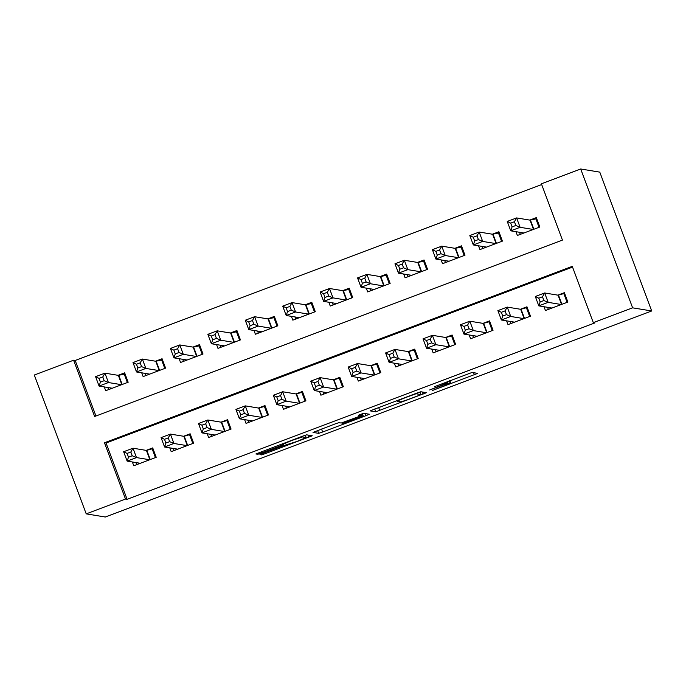 <?xml version="1.0" encoding="UTF-8"?>
<svg xmlns="http://www.w3.org/2000/svg" width="686" height="686" viewBox="0 0 686 686"><rect width="100%" height="100%" fill="white"/><g stroke="black" fill="none" stroke-linecap="round" stroke-linejoin="round"><path stroke-width="1.03" d="M432.532 390.454L477.73 373.373L472.097 372.438L434.564 386.655A12.597 0.506 159.5 0 1 447.323 382.385L447.787 382.462A12.597 0.506 159.5 0 1 447.829 382.488A12.597 0.506 159.5 0 1 437.033 387.067L429.625 389.974L437.471 387.136A12.597 0.506 159.5 0 1 450.222 382.865L450.693 382.942A12.597 0.506 159.5 0 1 450.736 382.968A12.597 0.506 159.5 0 1 439.94 387.539L432.532 390.454M263.313 453.189L259.943 454.621L261.529 454.887L265.516 453.549L312.241 435.773L306.608 434.838L302.62 436.176L255.912 453.961L257.816 454.269L261.803 452.94L280.351 445.943L283.73 444.511L282.735 444.331L292.099 440.378L302.423 436.939L306.153 437.565L296.789 441.518L281.869 446.192L263.313 453.189M572.553 267.111L106.056 443.027L127.099 499.314L125.504 499.048L86.213 513.865L105.301 517.012L651.7 310.972L599.787 172.135L580.699 168.988L541.4 183.805L562.443 240.091L94.642 416.496L73.599 360.21L34.3 375.028L86.213 513.865M127.099 499.314L594.908 322.909L593.313 322.652L632.612 307.834L651.7 310.972M375.774 411.806L426.486 392.692L420.852 391.757L416.865 393.095L370.14 410.871L375.774 411.806L374.719 408.985M365.192 413.547L365.99 415.665L322.643 432.009L318.656 433.346L313.03 432.42M365.99 415.665L369.36 414.233L363.631 413.289L358.478 415.219L360.862 415.613L360.416 414.387L360.862 415.613L357.5 417.054L341.208 423.03L338.927 422.653L334.948 423.982L313.022 432.412M104.289 386.93L105.704 390.703L128.162 382.239L124.655 372.858L118.103 375.328M141.719 372.815L143.134 376.597L165.583 368.125L162.076 358.744L155.533 361.213M179.14 358.701L180.555 362.482L203.013 354.019L199.506 344.638L192.955 347.107M216.57 344.586L217.976 348.368L240.434 339.904L236.927 330.523L230.376 332.993M253.992 330.481L255.406 334.254L277.856 325.79L274.349 316.409L267.806 318.879M291.413 316.366L292.828 320.148L315.286 311.676L311.778 302.294L305.227 304.764M328.843 302.252L330.258 306.033L352.707 297.57L349.2 288.189L342.648 290.658M366.264 288.137L367.679 291.919L390.137 283.455L386.63 274.074L380.078 276.544M403.685 274.031L405.1 277.804L427.558 269.341L424.051 259.96L417.5 262.429M441.115 259.917L442.53 263.698L464.979 255.226L461.472 245.845L454.929 248.315M478.536 245.802L479.951 249.584L502.409 241.12L498.902 231.739L492.351 234.209M544.024 306.745L545.439 310.518L567.888 302.054L564.381 292.673L557.838 295.143M506.602 320.851L508.009 324.632L530.467 316.169L526.959 306.788L520.408 309.257M469.173 334.965L470.587 338.747L493.045 330.275L489.538 320.894L482.987 323.363M431.751 349.08L433.166 352.861L455.615 344.389L452.108 335.008L445.557 337.478M394.321 363.194L395.736 366.967L418.194 358.504L414.687 349.123L408.136 351.592M356.9 377.3L358.315 381.082L380.773 372.618L377.257 363.237L370.714 365.707M319.479 391.414L320.894 395.196L343.343 386.724L339.836 377.343L333.285 379.812M282.049 405.529L283.464 409.31L305.922 400.838L302.415 391.457L295.863 393.927M244.628 419.635L246.042 423.416L268.492 414.953L264.985 405.572L258.442 408.041M207.206 433.749L208.613 437.531L231.071 429.067L227.563 419.686L221.012 422.156M169.776 447.864L171.191 451.645L193.649 443.173L190.142 433.792L183.591 436.262M132.355 461.978L133.77 465.76L156.219 457.288L152.712 447.907L146.161 450.376M541.683 184.56L75.186 360.467L95.946 415.999M515.966 231.688L517.373 235.47L539.831 227.006L536.323 217.625L529.772 220.095M75.186 360.467L73.599 360.21M593.313 322.652L572.27 266.357L104.461 442.762L125.504 499.048M632.612 307.834L580.699 168.988M106.056 443.027L104.461 442.762M418.632 395.573L420.981 394.57L416.05 393.755L407.93 396.697A12.597 0.506 159.5 0 0 397.134 401.276A12.597 0.506 159.5 0 0 397.177 401.293L400.547 401.85A12.597 0.506 159.5 0 0 413.306 397.58L418.632 395.573M343.575 423.416L363.263 416.025L361.925 415.793L357.938 417.122L342.263 423.193L343.575 423.416M536.726 218.705L530.029 220.137L516.601 217.925L520.108 227.306L510.753 230.83L523.924 233M539.033 227.306L535.757 218.542M520.322 234.363L519.542 232.28M512.09 226.895L510.753 230.83L507.246 221.449L516.601 217.925L514.431 221.724L510.693 223.139L512.09 226.895L515.838 225.48L514.431 221.724M533.279 229.476L520.108 227.306L515.838 225.48M507.246 221.449L510.693 223.139M547.6 307.328L548.38 309.412M564.784 293.754L563.815 293.591L567.09 302.355M543.895 300.528L542.497 296.781L538.75 298.187L540.156 301.943L543.895 300.528L548.165 302.355L538.81 305.879L535.303 296.498L544.658 292.973L548.165 302.355L561.345 304.524M551.99 308.048L538.81 305.879L540.156 301.943M542.497 296.781L544.658 292.973L558.087 295.186L563.815 293.591M538.75 298.187L535.303 296.498M499.305 232.82L492.608 234.243L479.18 232.04L482.687 241.421L473.331 244.945L486.503 247.114M501.612 241.421L498.336 232.657M482.893 248.478L482.121 246.394M474.669 241L473.331 244.945L469.824 235.564L479.18 232.04L477.01 235.838L473.263 237.253L474.669 241L478.408 239.594L477.01 235.838M495.858 243.59L482.687 241.421L478.408 239.594M469.824 235.564L473.263 237.253M461.875 246.926L455.178 248.358L441.75 246.145L445.257 255.526L435.902 259.059L449.073 261.229M464.182 255.526L460.906 246.771M445.471 262.584L444.691 260.509M437.248 255.115L435.902 259.059L432.394 249.678L441.75 246.145L439.58 249.953L435.842 251.368L437.248 255.115L440.987 253.709L439.58 249.953M458.437 257.696L445.257 255.526L440.987 253.709M432.394 249.678L435.842 251.368M424.454 261.04L417.757 262.472L404.328 260.26L407.836 269.641L398.48 273.165L411.651 275.335M426.761 269.641L423.485 260.877M408.05 276.698L407.27 274.614M399.818 269.229L398.48 273.165L394.973 263.784L404.328 260.26L402.159 264.067L398.42 265.473L399.818 269.229L403.565 267.814L402.159 264.067M421.007 271.81L407.836 269.641L403.565 267.814M394.973 263.784L398.42 265.473M387.033 275.155L380.327 276.587L366.907 274.374L370.414 283.755L361.059 287.28L374.23 289.449M389.331 283.755L386.055 274.992M370.62 290.813L369.848 288.729M362.397 283.344L361.059 287.28L357.543 277.899L366.907 274.374L364.738 278.173L360.99 279.588L362.397 283.344L366.135 281.929L364.738 278.173M383.585 285.925L370.414 283.755L366.135 281.929M357.543 277.899L360.99 279.588M510.178 321.442L510.959 323.526M527.363 307.868L526.394 307.705L529.669 316.469M506.474 314.642L505.067 310.887L501.329 312.302L502.727 316.057L506.474 314.642L510.744 316.469L501.389 319.993L497.882 310.612L507.237 307.088L510.744 316.469L523.915 318.638M514.56 322.163L501.389 319.993L502.727 316.057M505.067 310.887L507.237 307.088L520.665 309.3L526.394 307.705M501.329 312.302L497.882 310.612M472.757 335.557L473.529 337.632M489.941 321.974L488.972 321.82L492.248 330.583M469.044 328.757L467.646 325.001L463.899 326.416L465.305 330.163L469.044 328.757L473.323 330.583L463.968 334.108L460.46 324.727L469.816 321.194L473.323 330.583L486.494 332.753M477.139 336.277L463.968 334.108L465.305 330.163M467.646 325.001L469.816 321.194L483.244 323.406L488.972 321.82M463.899 326.416L460.46 324.727M435.327 349.671L436.107 351.747M452.511 336.089L451.542 335.934L454.818 344.689M431.623 342.871L430.216 339.116L426.478 340.53L427.884 344.278L431.623 342.871L435.893 344.689L426.538 348.222L423.03 338.841L432.386 335.308L435.893 344.689L449.073 346.859M439.709 350.392L426.538 348.222L427.884 344.278M430.216 339.116L432.386 335.308L445.814 337.521L451.542 335.934M426.478 340.53L423.03 338.841M397.906 363.777L398.686 365.861M415.09 350.203L414.121 350.04L417.397 358.804M394.201 356.977L392.795 353.23L389.056 354.636L390.454 358.392L394.201 356.977L398.472 358.804L389.116 362.328L385.609 352.947L394.965 349.423L398.472 358.804L411.643 360.973M402.288 364.498L389.116 362.328L390.454 358.392M392.795 353.23L394.965 349.423L408.393 351.635L414.121 350.04M389.056 354.636L385.609 352.947M349.603 289.269L342.906 290.692L329.477 288.489L332.984 297.87L323.629 301.394L336.8 303.564M351.909 297.87L348.634 289.106M333.199 304.927L332.418 302.843M324.975 297.45L323.629 301.394L320.122 292.013L329.477 288.489L327.308 292.287L323.569 293.702L324.975 297.45L328.714 296.043L327.308 292.287M346.156 300.039L332.984 297.87L328.714 296.043M320.122 292.013L323.569 293.702M360.476 377.892L361.256 379.975M377.669 364.317L376.691 364.155L379.967 372.918M356.771 371.092L355.374 367.336L351.626 368.751L353.033 372.507L356.771 371.092L361.05 372.918L351.686 376.442L348.179 367.061L357.543 363.537L361.05 372.918L374.222 375.088M364.866 378.612L351.686 376.442L353.033 372.507M355.374 367.336L357.543 363.537L370.963 365.749L376.691 364.155M351.626 368.751L348.179 367.061M312.181 303.375L305.484 304.807L292.056 302.595L295.563 311.976L286.208 315.509L299.379 317.678M314.488 311.976L311.212 303.221M295.777 319.033L294.997 316.958M287.545 311.564L286.208 315.509L282.701 306.127L292.056 302.595L289.886 306.402L286.148 307.817L287.545 311.564L291.293 310.158L289.886 306.402M308.734 314.145L295.563 311.976L291.293 310.158M282.701 306.127L286.148 307.817M323.055 392.006L323.835 394.081M340.239 378.423L339.27 378.269L342.546 387.033M319.35 385.206L317.944 381.45L314.205 382.865L315.603 386.612L319.35 385.206L323.62 387.024L314.265 390.557L310.758 381.176L320.113 377.643L323.62 387.024L336.792 389.194M327.436 392.726L314.265 390.557L315.603 386.612M317.944 381.45L320.113 377.643L333.542 379.855L339.27 378.269M314.205 382.865L310.758 381.176M274.76 317.489L268.055 318.921L254.626 316.709L258.133 326.09L248.778 329.614L261.958 331.784M277.058 326.09L273.783 317.326M258.348 333.147L257.567 331.064M250.124 325.679L248.778 329.614L245.271 320.233L254.626 316.709L252.465 320.516L248.718 321.923L250.124 325.679L253.863 324.264L252.465 320.516M271.313 328.26L258.133 326.09L253.863 324.264M245.271 320.233L248.718 321.923M285.633 406.112L286.405 408.196M302.818 392.538L301.849 392.383L305.124 401.139M281.929 399.321L280.523 395.565L276.775 396.971L278.182 400.727L281.929 399.321L286.199 401.139L276.844 404.671L273.337 395.29L282.692 391.757L286.199 401.139L299.37 403.308M290.015 406.841L276.844 404.671L278.182 400.727M280.523 395.565L282.692 391.757L296.12 393.97L301.849 392.383M276.775 396.971L273.337 395.29M237.33 331.604L230.633 333.036L217.205 330.824L220.712 340.205L211.357 343.729L224.528 345.898M239.637 340.205L236.361 331.441M220.926 347.262L220.146 345.178M212.694 339.793L211.357 343.729L207.849 334.348L217.205 330.824L215.035 334.622L211.297 336.037L212.694 339.793L216.442 338.378L215.035 334.622M233.883 342.374L220.712 340.205L216.442 338.378M207.849 334.348L211.297 336.037M248.203 420.226L248.984 422.31M265.388 406.652L264.419 406.489L267.694 415.253M244.499 413.426L243.101 409.679L239.354 411.086L240.76 414.841L244.499 413.426L248.769 415.253L239.414 418.777L235.907 409.396L245.262 405.872L248.769 415.253L261.949 417.422M252.594 420.947L239.414 418.777L240.76 414.841M243.101 409.679L245.262 405.872L258.691 408.084L264.419 406.489M239.354 411.086L235.907 409.396M199.909 345.71L193.212 347.142L179.783 344.938L183.291 354.319L173.935 357.843L187.107 360.013M202.216 354.319L198.94 345.555M183.496 361.376L182.725 359.293M175.273 353.899L173.935 357.843L170.428 348.462L179.783 344.938L177.614 348.737L173.867 350.152L175.273 353.899L179.012 352.493L177.614 348.737M196.462 356.488L183.291 354.319L179.012 352.493M170.428 348.462L173.867 350.152M210.782 434.341L211.562 436.425M227.966 420.767L226.997 420.604L230.273 429.367M207.078 427.541L205.671 423.785L201.933 425.2L203.33 428.956L207.078 427.541L211.348 429.367L201.993 432.892L198.486 423.511L207.841 419.986L211.348 429.367L224.519 431.537M215.164 435.061L201.993 432.892L203.33 428.956M205.671 423.785L207.841 419.986L221.269 422.199L226.997 420.604M201.933 425.2L198.486 423.511M162.479 359.824L155.782 361.256L142.354 359.044L145.861 368.425L136.505 371.958L149.677 374.127M164.786 368.425L161.51 359.67M146.075 375.482L145.295 373.407M137.852 368.013L136.505 371.958L132.998 362.577L142.354 359.044L140.184 362.851L136.445 364.266L137.852 368.013L141.59 366.607L140.184 362.851M159.041 370.594L145.861 368.425L141.59 366.607M132.998 362.577L136.445 364.266M173.361 448.455L174.133 450.531M190.545 434.873L189.576 434.718L192.852 443.482M169.648 441.655L168.25 437.9L164.503 439.314L165.909 443.062L169.648 441.655L173.927 443.473L164.571 447.006L161.064 437.625L170.42 434.092L173.927 443.473L187.098 445.643M177.743 449.176L164.571 447.006L165.909 443.062M168.25 437.9L170.42 434.092L183.848 436.305L189.576 434.718M164.503 439.314L161.064 437.625M125.058 373.939L118.361 375.371L104.932 373.158L108.439 382.539L99.084 386.064L112.255 388.233M127.364 382.539L124.089 373.776M108.654 389.597L107.874 387.513M100.422 382.128L99.084 386.064L95.577 376.683L104.932 373.158L102.763 376.966L99.024 378.372L100.422 382.128L104.169 380.713L102.763 376.966M121.611 384.709L108.439 382.539L104.169 380.713M95.577 376.683L99.024 378.372M135.931 462.561L136.711 464.645M153.115 448.987L152.146 448.833L155.422 457.588M132.226 455.77L130.82 452.014L127.081 453.42L128.488 457.176L132.226 455.77L136.497 457.588L127.142 461.121L123.634 451.74L132.99 448.207L136.497 457.588L149.677 459.757M140.313 463.29L127.142 461.121L128.488 457.176M130.82 452.014L132.99 448.207L146.418 450.419L152.146 448.833M127.081 453.42L123.634 451.74M449.836 380.661L450.693 382.942M449.45 380.807L450.222 382.865M447.452 381.562L447.787 382.462M447.066 381.708L447.323 382.385M473.563 372.678L474.352 374.796M422.319 392.006L423.108 394.124M378.655 407.501L379.761 410.468M420.012 391.98L420.981 394.57L420.021 391.98M321.528 429.042L322.643 432.009M317.601 430.525L318.656 433.346M362.354 413.667L363.228 416.008M361.273 414.061L361.925 415.793M306.153 437.565L305.279 435.224L306.119 437.548M302.192 436.339L302.423 436.939M279.905 444.742L280.351 445.943M261.349 451.74L261.803 452.94M257.43 453.24L257.816 454.269M308.074 435.087L308.863 437.205M265.13 452.503L265.516 453.549M261.203 454.012L261.529 454.887M530.415 220.052L533.862 229.253M530.029 220.137L533.494 229.398M561.551 304.447L558.087 295.186M561.92 304.31L558.481 295.1M492.994 234.166L496.432 243.367M492.608 234.243L496.064 243.504M455.573 248.281L459.011 257.482M455.178 248.358L458.642 257.619M418.143 262.386L421.59 271.596M417.757 262.472L421.221 271.733M380.721 276.501L384.16 285.702M380.327 276.587L383.791 285.848M524.13 318.561L520.665 309.3M524.498 318.415L521.051 309.215M486.7 332.667L483.244 323.406M487.069 332.53L483.63 323.329M449.279 346.782L445.814 337.521M449.647 346.644L446.209 337.435M411.857 360.896L408.393 351.635M412.217 360.759L408.779 351.549M343.292 290.615L346.739 299.816M342.906 290.692L346.37 299.954M374.427 375.01L370.963 365.749M374.796 374.865L371.358 365.664M305.87 304.73L309.309 313.931M305.484 304.807L308.94 314.068M337.006 389.116L333.542 379.855M337.375 388.979L333.928 379.778M268.449 318.836L271.888 328.045M268.055 318.921L271.519 328.182M299.576 403.231L296.12 393.97M299.945 403.094L296.506 393.884M231.019 332.95L234.466 342.151M230.633 333.036L234.098 342.297M262.155 417.345L258.691 408.084M262.524 417.208L259.085 407.999M193.598 347.065L197.036 356.266M193.212 347.142L196.668 356.403M224.734 431.46L221.269 422.199M225.102 431.314L221.655 422.113M156.176 361.179L159.615 370.38M155.782 361.256L159.246 370.517M187.304 445.566L183.848 436.305M187.672 445.428L184.234 436.227M118.747 375.285L122.194 384.494M118.361 375.371L121.825 384.632M149.882 459.68L146.418 450.419M150.251 459.543L146.813 450.333M449.87 380.653L450.736 382.968M447.478 381.553L447.829 382.488M396.894 400.624L397.134 401.276M362.38 413.658L363.263 416.025M282.521 443.756L282.735 444.331"/></g></svg>
